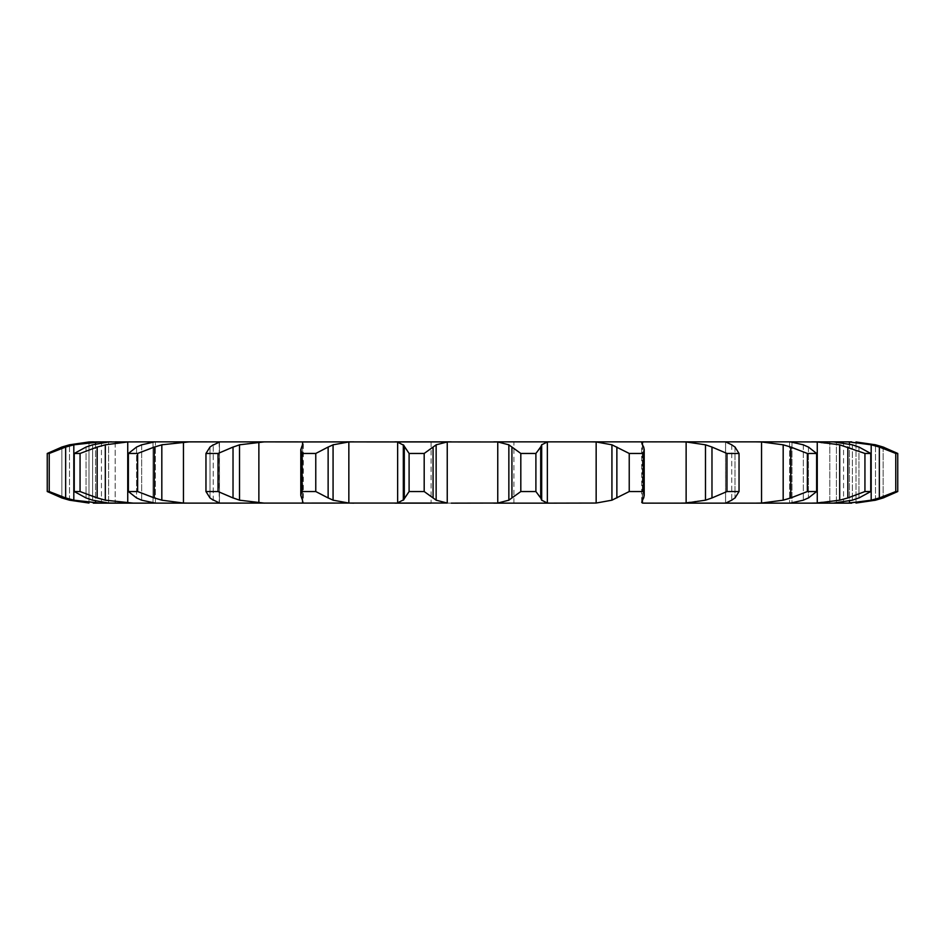 <?xml version="1.0" encoding="UTF-8"?>
<svg xmlns="http://www.w3.org/2000/svg" width="945" height="945" viewBox="0 0 945 945"><rect width="100%" height="100%" fill="white"/><g stroke="black" fill="none" stroke-linecap="round" stroke-linejoin="round"><path stroke-width="0.71" stroke-dasharray="4.72 3.54" d="M851.681 441.858L811.519 441.858L839.692 444.811L839.692 500.188L811.519 503.142L789.571 503.142L790.256 503.142L789.571 503.142L789.571 441.858L790.256 441.858L791.993 441.953L791.993 503.047L642.376 503.047L642.376 441.953L686.129 441.953L705.49 444.811L705.49 500.188L680.506 503.142M844.263 441.858L871.184 444.811L871.184 500.188L844.263 503.142L829.816 503.142L836.396 503.047L836.396 441.953L852.355 444.811L858.958 447.044L870.758 453.458L864.935 453.458L847.842 447.044L847.842 497.956L864.935 491.542L870.758 491.542L858.958 497.956L852.355 500.188L836.396 503.047L836.396 441.953L833.266 441.858M851.681 503.142L844.263 503.142M550.108 503.142L547.356 503.047L547.356 441.953L550.108 441.858L596.153 441.953L611.935 444.811L611.935 500.188L596.153 503.047L591.168 503.142L431.097 503.142L513.903 503.142L431.097 503.142L431.097 441.858L451.237 441.858L447.245 441.953L447.245 503.047L451.237 503.142M300.793 495.428L301.325 447.044L301.325 497.956L300.793 495.428L301.715 491.542L315.772 491.542L333.065 500.188L348.847 503.047L348.847 441.953L353.832 441.858L397.644 441.953L403.314 444.811L403.314 500.188L397.644 503.047L133.481 503.142L105.308 500.188L80.065 491.542L80.065 453.458L97.158 447.044L97.158 497.956M115.184 441.858L115.184 503.142L111.734 503.142L115.184 503.142L115.184 441.858L108.604 441.953L108.604 503.047L115.184 503.142L93.319 503.142M154.744 441.858L153.007 441.953L153.007 503.047L155.429 503.142L155.429 441.858L127.74 441.953L127.74 503.047M811.519 441.858L789.571 441.858L790.256 441.858L789.571 441.858L789.571 503.142M761.54 441.953L761.54 503.047L783.181 500.188L783.181 444.811L761.54 441.953L725.595 441.858L725.595 503.142L725.595 441.858M497.755 441.953L497.755 503.047L508.859 500.188L508.859 444.811L497.755 441.953L451.237 441.858L513.903 441.858L431.097 441.858M302.624 441.953L302.624 503.047L303.321 502.22L303.321 442.78L302.624 441.953L302.494 444.811L302.624 503.047L302.624 441.953L258.871 441.953L258.871 503.047L264.494 503.142M128.378 491.542L128.378 453.458L136.576 447.044L136.576 497.956L128.378 491.542L137.639 491.542L161.819 500.188L183.46 503.047L183.46 441.953L264.494 441.858M111.734 441.858L95.528 441.953L95.528 503.047L100.737 503.142M93.319 441.858L100.737 441.858M213.251 444.811L219.405 441.858L219.405 503.142L213.251 500.188L213.251 444.811L213.251 500.188M69.493 444.811L88.995 441.953L88.995 503.047L69.493 500.188L69.493 444.811L69.493 500.188M101.446 441.858L101.446 503.142M849.472 444.032L849.472 500.968M47.25 491.542L47.25 453.458L61.85 447.044L61.85 497.956L47.25 491.542L49.234 491.542L65.642 497.956L73.816 500.188L95.528 503.047M61.082 497.696L70.261 500.377M843.554 441.858L843.554 503.142M856.005 441.953L856.005 503.047L856.005 441.953M895.765 491.542L897.75 491.542L883.15 497.956L883.15 447.044L897.75 453.458L895.765 453.458L879.358 447.044L879.358 497.956L895.765 491.542L895.765 453.458M875.507 500.188L875.507 444.811L875.507 500.188M880.185 497.696L870.369 500.377M74.242 491.542L74.242 453.458L86.042 447.044L86.042 497.956L74.242 491.542L80.065 491.542M92.645 500.188L108.604 503.047L108.604 441.953L92.645 444.811L92.645 500.188L92.645 444.811M85.393 497.696L93.295 500.377M848.669 497.696L838.876 500.377M183.46 503.047L189.343 503.142M141.667 500.188L153.007 503.047L153.007 441.953L141.667 444.811L141.667 500.188L141.667 444.811M136.068 497.696L142.175 500.377M807.361 491.542L816.622 491.542L808.424 497.956L803.333 500.188L791.993 503.047L791.993 441.953L803.333 444.811L808.424 447.044L816.622 453.458L807.361 453.458L790.752 447.044L790.752 497.956L807.361 491.542L807.361 453.458M761.54 503.047L755.657 503.142M791.508 497.696L782.425 500.377M205.963 491.542L205.963 453.458L210.003 447.044L210.003 497.956L205.963 491.542L218.035 491.542L239.51 500.188L258.871 503.047M209.684 497.696L213.57 500.377M302.624 503.047L301.313 503.142M726.965 491.542L739.037 491.542L734.997 497.956L731.749 500.188L731.749 444.811L734.997 447.044L739.037 453.458L726.965 453.458L711.975 447.044L711.975 497.956L726.965 491.542L726.965 453.458M732.351 499.669L725.228 503.106M712.613 497.696L704.84 500.377M348.847 503.047L353.832 503.142M301.207 497.696L302.613 500.377M629.228 491.542L643.285 491.542L644.207 495.428L642.505 500.188L642.505 444.811L644.207 449.572L643.285 453.458L629.228 453.458L616.872 447.044L616.872 497.956L629.228 491.542L629.228 453.458M642.517 499.669L642.364 503.106M617.357 497.696L611.439 500.377M409.102 491.542L409.102 453.458L404.295 447.044L404.295 497.956L409.102 491.542L424.187 491.542L436.141 500.188L447.245 503.047M404.401 497.696L403.22 500.377M497.755 503.047L493.762 503.142M520.813 491.542L535.898 491.542L541.686 500.188L541.686 444.811L535.898 453.458L520.813 453.458L511.93 447.044L511.93 497.956L520.813 491.542L520.813 453.458M541.107 499.669L547.935 503.106M512.237 497.696L508.552 500.377M513.903 503.142L513.903 441.858M95.528 441.953L73.816 444.811L65.642 447.044L49.234 453.458L47.25 453.458M70.261 444.622L61.082 447.304M870.369 444.622L880.185 447.304M127.74 441.953L105.308 444.811L97.158 447.044M74.242 453.458L80.065 453.458M93.295 444.622L85.393 447.304M838.876 444.622L848.669 447.304M183.46 441.953L161.819 444.811L137.639 453.458L128.378 453.458M142.175 444.622L136.068 447.304M782.425 444.622L791.508 447.304M258.871 441.953L239.51 444.811L218.035 453.458L205.963 453.458M213.57 444.622L209.684 447.304M725.228 441.894L732.351 445.331M704.84 444.622L712.613 447.304M348.847 441.953L333.065 444.811L315.772 453.458L301.715 453.458L300.793 449.572M302.613 444.622L301.207 447.304M642.364 441.894L642.517 445.331M611.439 444.622L617.357 447.304M447.245 441.953L436.141 444.811L424.187 453.458L409.102 453.458M403.22 444.622L404.401 447.304M547.935 441.894L541.107 445.331M508.552 444.622L512.237 447.304M49.234 491.542L49.234 453.458M73.816 444.811L73.816 500.188M65.642 447.044L65.642 497.956M897.75 491.542L897.75 453.458M105.308 444.811L105.308 500.188M852.355 444.811L852.355 500.188L852.355 444.811M870.758 491.542L870.758 453.458M864.935 491.542L864.935 453.458M858.958 447.044L858.958 497.956L858.958 447.044M137.639 491.542L137.639 453.458M161.819 444.811L161.819 500.188M154.248 447.044L154.248 497.956M803.333 444.811L803.333 500.188L803.333 444.811M816.622 491.542L816.622 453.458M808.424 447.044L808.424 497.956L808.424 447.044M218.035 491.542L218.035 453.458M239.51 444.811L239.51 500.188M233.025 447.044L233.025 497.956M739.037 491.542L739.037 453.458M734.997 447.044L734.997 497.956L734.997 447.044M315.772 491.542L315.772 453.458M301.715 491.542L301.715 453.458M333.065 444.811L333.065 500.188M328.128 447.044L328.128 497.956M643.285 491.542L643.285 453.458M643.675 447.044L643.675 497.956L643.675 447.044M424.187 491.542L424.187 453.458M436.141 444.811L436.141 500.188M433.07 447.044L433.07 497.956M535.898 491.542L535.898 453.458M540.705 447.044L540.705 497.956M642.376 444.599L642.376 500.401M95.528 443.996L95.528 501.004M88.995 441.953L88.995 503.047M849.472 441.953L849.472 503.047M817.26 441.953L817.26 503.047M219.181 441.953L219.181 503.047M686.129 441.953L686.129 503.047M397.644 441.953L397.644 503.047M596.153 441.953L596.153 503.047M642.505 444.811L642.505 500.188M731.749 444.811L731.749 500.188M883.15 447.044L883.15 497.956M61.85 447.044L61.85 497.956M86.042 447.044L86.042 497.956M136.576 447.044L136.576 497.956M210.003 447.044L210.003 497.956M302.494 444.811L302.494 500.188M301.325 447.044L301.325 497.956M219.453 503.13L219.453 441.87L219.453 503.13M725.547 503.13L725.547 441.87L725.547 503.13M829.816 503.142L829.816 441.858L829.816 503.142M155.429 503.142L155.429 441.858M641.679 502.22L641.679 442.78M644.207 495.428L644.207 449.572"/><path stroke-width="1.42" d="M424.187 453.458L424.187 491.542L433.07 497.956L433.07 447.044L424.187 453.458L409.102 453.458L409.102 491.542L403.314 500.188L403.314 444.811L409.102 453.458M436.448 444.622L432.763 447.304M432.763 497.696L436.448 500.377M424.187 491.542L409.102 491.542M403.893 499.669L397.065 503.106M447.245 441.953L447.245 503.047L436.141 500.188L436.141 444.811L447.245 441.953L451.237 441.858L394.892 441.858L397.644 441.953L397.644 503.047L394.892 503.142L431.097 503.142M447.245 503.047L93.319 503.142M397.065 441.894L403.893 445.331M155.429 441.858L497.755 441.953L508.859 444.811L508.859 500.188L497.755 503.047L451.237 503.142M643.675 497.956L644.207 495.428L643.285 491.542L629.228 491.542L611.935 500.188L596.153 503.047L596.153 441.953L591.168 441.858L643.687 441.858L493.762 441.858L550.108 441.858L547.356 441.953L541.686 444.811L541.686 500.188L547.356 503.047L550.108 503.142L493.762 503.142M550.108 503.142L596.153 503.047M642.505 500.188L642.376 503.047L643.687 503.142L789.571 503.142M803.333 500.188L790.256 503.142L833.266 503.142L811.519 503.142L817.26 503.047L817.26 441.953L839.692 444.811L864.935 453.458L870.758 453.458L858.958 447.044M852.355 500.188L833.266 503.142L851.681 503.142M80.065 491.542L80.065 453.458L97.158 447.044L97.158 497.956L80.065 491.542L74.242 491.542L86.042 497.956L92.645 500.188L108.604 503.047L133.481 503.142L105.308 500.188L105.308 444.811L127.74 441.953L127.74 503.047M155.429 503.142L141.667 500.188L136.576 497.956L128.378 491.542L128.378 453.458L136.576 447.044L141.667 444.811L154.744 441.858L108.604 441.953L92.645 444.811L86.042 447.044L74.242 453.458L80.065 453.458M404.295 447.044L404.295 497.956M641.679 442.78L643.687 441.858L725.595 441.858L680.506 441.858L686.129 441.953L686.129 503.047L680.506 503.142M725.595 441.858L790.256 441.858L755.657 441.858L761.54 441.953L761.54 503.047L755.657 503.142M803.333 444.811L790.256 441.858L817.26 441.953M851.681 441.858L811.519 441.858M115.184 441.858L127.74 441.953M111.734 441.858L88.995 441.953L69.493 444.811L61.85 447.044L47.25 453.458L49.234 453.458L65.642 447.044L65.642 497.956L49.234 491.542L47.25 491.542L61.85 497.956L69.493 500.188L88.995 503.047M183.46 441.953L183.46 503.047L161.819 500.188L161.819 444.811L189.343 441.858L154.744 441.858M348.847 441.953L348.847 503.047L333.065 500.188L333.065 444.811L348.847 441.953L353.832 441.858L302.624 441.953M348.847 503.047L353.832 503.142M520.813 491.542L535.898 491.542L540.705 497.956L540.705 447.044L535.898 453.458L520.813 453.458L511.93 447.044L511.93 497.956L520.813 491.542L520.813 453.458M512.237 497.696L508.552 500.377M540.599 497.696L541.78 500.377M302.494 500.188L300.793 495.428L301.715 491.542L315.772 491.542L328.128 497.956L328.128 447.044L315.772 453.458L301.715 453.458L300.793 449.572L302.494 444.811M302.483 499.669L302.636 503.106M302.624 503.047L301.313 503.142M327.643 497.696L333.561 500.377M264.494 441.858L239.51 444.811L239.51 500.188L264.494 503.142M641.679 502.22L642.376 503.047L642.376 500.401L643.793 497.696M213.251 500.188L210.003 497.956L205.963 491.542L218.035 491.542L233.025 497.956L233.025 447.044L218.035 453.458L205.963 453.458L210.003 447.044L213.251 444.811M212.649 499.669L219.772 503.106M232.387 497.696L240.16 500.377M183.46 503.047L189.343 503.142M686.129 441.953L705.49 444.811L711.975 447.044L711.975 497.956L726.965 491.542L739.037 491.542L734.997 497.956M711.975 497.956L705.49 500.188L686.129 503.047M725.819 503.047L731.749 500.188M735.316 497.696L731.43 500.377M128.378 491.542L137.639 491.542L154.248 497.956L154.248 447.044L137.639 453.458L128.378 453.458M153.492 497.696L162.575 500.377M761.54 441.953L783.181 444.811L790.752 447.044L790.752 497.956L807.361 491.542L816.622 491.542L808.424 497.956M790.752 497.956L783.181 500.188L761.54 503.047M808.932 497.696L802.825 500.377M96.331 497.696L106.123 500.377M100.737 441.858L73.816 444.811L73.816 500.188L100.737 503.142M847.842 447.044L847.842 497.956L864.935 491.542L870.758 491.542L858.958 497.956M847.842 497.956L839.692 500.188L817.26 503.047M859.607 497.696L851.705 500.377M64.815 497.696L74.631 500.377M833.266 441.858L852.355 444.811M844.263 441.858L849.472 441.953L849.472 444.032M849.472 500.968L849.472 503.047L844.263 503.142M93.319 441.858L88.995 441.953M849.472 441.953L871.184 444.811L879.358 447.044L879.358 497.956L895.765 491.542L897.75 491.542L883.15 497.956L875.507 500.188L856.005 503.047L875.507 500.188M879.358 497.956L871.184 500.188L849.472 503.047M883.918 497.696L874.739 500.377M508.552 444.622L512.237 447.304M541.78 444.622L540.599 447.304M302.636 441.894L302.483 445.331M333.561 444.622L327.643 447.304M596.153 441.953L611.935 444.811L629.228 453.458L643.285 453.458L644.207 449.572L643.675 447.044M642.505 444.811L642.376 441.953L642.376 444.599L643.793 447.304M219.772 441.894L212.649 445.331M240.16 444.622L232.387 447.304M711.975 447.044L726.965 453.458L739.037 453.458L734.997 447.044M731.43 444.622L735.316 447.304M725.819 441.953L731.749 444.811M162.575 444.622L153.492 447.304M790.752 447.044L807.361 453.458L816.622 453.458L808.424 447.044M802.825 444.622L808.932 447.304M106.123 444.622L96.331 447.304M851.705 444.622L859.607 447.304M74.631 444.622L64.815 447.304M879.358 447.044L895.765 453.458L897.75 453.458L883.15 447.044L875.507 444.811L856.005 441.953L875.507 444.811M874.739 444.622L883.918 447.304M535.898 491.542L535.898 453.458M315.772 491.542L315.772 453.458M301.715 491.542L301.715 453.458M611.935 444.811L611.935 500.188M643.285 491.542L643.285 453.458M616.872 447.044L616.872 497.956M629.228 491.542L629.228 453.458M218.035 491.542L218.035 453.458M205.963 491.542L205.963 453.458M705.49 444.811L705.49 500.188M739.037 491.542L739.037 453.458M726.965 491.542L726.965 453.458M137.639 491.542L137.639 453.458M783.181 444.811L783.181 500.188M816.622 491.542L816.622 453.458M807.361 491.542L807.361 453.458M74.242 491.542L74.242 453.458M839.692 444.811L839.692 500.188M870.758 491.542L870.758 453.458M864.935 491.542L864.935 453.458M49.234 491.542L49.234 453.458M47.25 491.542L47.25 453.458M871.184 444.811L871.184 500.188M897.75 491.542L897.75 453.458M895.765 491.542L895.765 453.458M497.755 441.953L497.755 503.047M547.356 441.953L547.356 503.047M258.871 441.953L258.871 503.047M95.528 441.953L95.528 443.996M95.528 501.004L95.528 503.047M300.793 495.428L300.793 449.572M644.207 495.428L644.207 449.572"/></g></svg>
